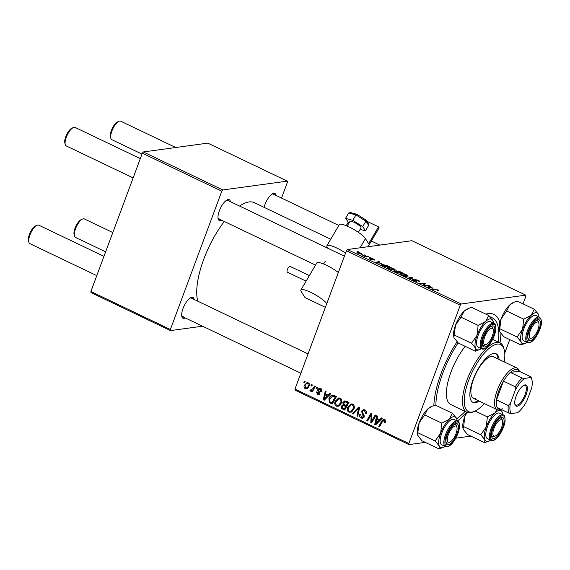 <?xml version="1.0" encoding="UTF-8"?>
<svg xmlns="http://www.w3.org/2000/svg" width="570" height="570" viewBox="0 0 570 570"><rect width="100%" height="100%" fill="white"/><g stroke="black" fill="none" stroke-linecap="round" stroke-linejoin="round"><path stroke-width="0.85" d="M185.264 317.946A11.535 4.268 -64.4 0 1 184.003 318.395A11.535 4.268 -64.4 0 1 181.83 316.663A11.535 4.268 -64.4 0 1 184.074 306.005A11.535 4.268 -64.4 0 1 190.957 297.568A11.535 4.268 -64.4 0 1 191.848 297.305A11.535 4.268 -64.4 0 1 194.114 299.442M308.057 353.92L191.271 298.089A10.253 3.798 115.6 0 0 190.337 297.96A10.253 3.798 115.6 0 0 190.202 297.982M221.616 220.205A11.535 4.268 -64.4 0 1 220.348 220.661A11.535 4.268 -64.4 0 1 218.175 218.923A11.535 4.268 -64.4 0 1 220.419 208.271A11.535 4.268 -64.4 0 1 227.302 199.835A11.535 4.268 -64.4 0 1 228.192 199.564A11.535 4.268 -64.4 0 1 230.458 201.709M344.408 256.179L227.622 200.348A10.253 3.798 115.6 0 0 226.689 200.227A10.253 3.798 115.6 0 0 226.546 200.248M264.081 207.33A11.535 4.268 -64.4 0 1 272.895 193.593A11.535 4.268 -64.4 0 1 273.792 193.323A11.535 4.268 -64.4 0 1 276.058 195.467M338.822 225.471L273.215 194.106A10.253 3.798 115.6 0 0 272.282 193.985A10.253 3.798 115.6 0 0 272.147 194.007M485.889 314.156A61.517 22.771 -64.4 0 1 488.283 313.621A61.517 22.771 -64.4 0 1 499.883 322.834M500.902 333.543A61.517 22.771 -64.4 0 1 499.99 342.848M466.509 412.573A61.517 22.771 -64.4 0 1 457.339 421.023M330.75 239.208L254.327 202.671A58.959 21.824 115.6 0 0 248.947 201.951A58.959 21.824 115.6 0 0 239.585 206.069M224.281 221.481A58.959 21.824 115.6 0 0 197.811 301.209M504.749 353.065L509.758 339.599M523.039 303.874L525.882 296.236L525.768 295.139L411.911 240.704L347.394 249.532L461.258 303.974L525.768 295.139M387.842 268.085L388.127 267.316C389.331 267.145 391.163 267.565 393.628 268.584C395.202 269.432 395.509 269.916 394.554 270.045L389.025 268.791C387.408 267.921 387.108 267.43 388.127 267.316L387.557 267.579M395.067 269.795L394.554 270.045M381.344 263.383L375.879 262.478L378.68 261.466L379.463 261.837L378.672 262.1L381.252 263.625M438.031 289.809L438.729 290.664L438.309 290.679L437.475 290.308L437.881 290.294L437.532 289.845L431.383 289.019L435.117 289.076L437.931 290.08M437.817 290.458L437.532 289.845M413.442 279.763L414.191 280.554L416.029 281.096L414.718 279.357L418.202 280.326C419.734 281.088 420.076 281.516 419.235 281.616L417.703 280.362L415.53 279.72L416.834 281.466L413.713 280.597C412.395 279.941 412.032 279.542 412.63 279.4L413.535 279.756L413.107 280.29M419.691 281.416L419.235 281.616M415.53 279.72L415.245 280.29M416.584 281.48L416.784 280.932L416.834 281.466M415.922 281.395L416.079 280.91M404.935 276.372L413.043 277.896L410.372 278.965L409.581 278.595L411.875 277.668L404.935 276.372M400.347 274.063L400.632 273.294C401.829 273.123 403.667 273.543 406.132 274.555C407.7 275.41 408.006 275.894 407.058 276.015L401.522 274.769C399.905 273.892 399.606 273.401 400.632 273.294L400.055 273.55M407.564 275.773L407.058 276.015M357.055 251.463L358.566 251.847L357.055 251.463M395.922 270.836L399.399 271.37L402.413 272.809L397.311 272.724L394.411 271.299L394.241 270.686L396.214 271.056L396.043 270.501L396.143 271.235M394.411 271.299L394.241 270.686L394.098 271.078M432.808 287.985L427.343 287.088L430.143 286.069L430.927 286.446L430.136 286.71L432.716 288.235M425.434 285.257L429.367 285.698L424.251 285.606L423.432 285.214L424.522 283.739L419.434 283.304L424.536 283.39L425.363 283.782L424.287 285.264L425.434 285.257L425.298 285.627M373.785 259.735L371.904 258.673L372.83 259.927L370.4 259.25L369.467 258.281L372.139 259.493L371.091 258.303L373.742 259.072L374.661 260.091L373.97 259.813M371.904 258.673L371.697 259.122M370.301 258.652L370.023 259.058M386.389 265.207L389.916 266.838L384.814 266.753L382.028 265.392C381.13 264.779 381.081 264.444 381.893 264.387L386.303 265.428M381.323 264.644L381.893 264.387L381.622 265.114M357.19 252.831L357.383 252.311L361.544 253.237L362.292 254.284L358.046 253.344C356.898 252.731 356.678 252.389 357.383 252.311L356.991 252.489M364.28 254.918L365.79 255.303L364.28 254.918M366.51 256.329L368.819 256.749L365.106 256.685L362.769 255.538L366.51 256.329L366.375 256.707M369.559 257.44L371.063 257.825L369.559 257.44M335.16 401.337L338.701 397.91L340.212 398.138C341.815 399.314 342.235 400.909 341.473 402.919L339.093 406.061L336.4 406.232C334.754 405.021 334.341 403.389 335.16 401.337L336.172 401.202M328.149 395.131L329.902 393.336L330.75 393.742L324.202 400.275L323.247 399.819L325.27 391.12L326.054 391.497L325.477 393.856L328.149 395.131L329.546 394.939M385.47 420.133L382.605 421.358L379.542 426.731L378.751 426.353L381.921 420.788L383.688 419.199L384.615 419.37L385.477 421.914L385.135 422.626L384.308 422.356L384.643 421.679L384.209 420.304L383.71 420.218L385.897 419.919M361.522 411.17L363.332 409.616L364.779 409.887C366.325 410.735 366.752 412.032 366.075 413.777L365.256 413.499L365.505 412.195L364.373 410.82L363.354 410.621L362.335 411.462L362.271 412.281L363.788 414.647L364.009 416.862L362.427 418.295L361.095 418.038C359.77 417.297 359.328 416.15 359.784 414.611L360.668 414.718L361.48 417.09L362.363 417.269L363.204 416.542L361.522 411.17L362.591 411.02M352.303 413.706L358.637 407.073L359.634 407.55L357.739 416.307L356.948 415.929L358.58 408.426L353.144 414.112L352.303 413.706L353.721 413.514M347.664 407.315L351.198 403.888L352.709 404.116C354.312 405.291 354.732 406.88 353.977 408.897L351.597 412.039L348.904 412.21C347.251 410.999 346.838 409.367 347.664 407.315L348.669 407.172M303.76 382.221L304.38 381.13L305.157 381.508L304.558 382.598L303.76 382.221L304.85 382.071M294.982 389.068L408.847 443.503L408.961 444.6L295.096 390.165L294.982 389.068L346.41 250.779L347.394 249.532M408.847 443.503L460.275 305.221L346.41 250.779M342.876 402.548L344.822 400.838L349.004 402.47L344.679 410.065L341.765 408.512L341.423 406.154L343.204 404.65L342.876 402.548L343.966 402.399M342.983 404.672L344.173 404.522M379.606 419.734L381.366 417.938L382.214 418.344L375.666 424.878L374.711 424.422L376.734 415.722L377.518 416.1L376.941 418.458L379.606 419.734L381.009 419.541M372.502 419.598L375.167 414.974L375.958 415.352L371.619 422.947L370.799 422.548L371.234 414.561L367.6 421.023L366.802 420.639L371.127 413.043L371.953 413.442L371.533 421.43L372.502 419.598L373.621 419.442M321.124 389.21L318.644 389.787L319.841 393.678L318.573 394.782L317.568 394.59L316.464 391.932L317.283 392.196L317.882 393.863L319.008 393.435L317.825 390.749L317.839 389.474L319.129 388.398L320.326 388.633C321.494 389.253 321.865 390.222 321.437 391.547L320.575 391.391L320.012 389.36L319.321 389.224L321.509 388.925M317.882 393.863L319.806 393.756M333.001 395.046L336.507 396.492L332.182 404.087L329.389 402.627L328.94 398.587C329.674 396.471 331.028 395.288 333.001 395.046L332.445 395.06M304.316 385.32L306.981 382.634L308.121 382.798C309.296 383.567 309.617 384.657 309.097 386.061L306.375 388.89L305.214 388.683C304.045 387.871 303.746 386.745 304.316 385.32L305.32 385.178M310.985 385.676L311.605 384.586L312.381 384.964L311.783 386.054L310.985 385.676L312.075 385.527M310.892 390.272L313.329 388.22L314.612 386.025L315.41 386.403L312.267 391.932L311.477 391.554L312.132 390.414L310.365 391.148L309.916 390.678L310.572 389.894L311.277 390.322L313.464 390.022M310.8 391.205L311.334 391.013M316.257 388.191L316.877 387.108L317.654 387.479L317.055 388.576L316.257 388.191L317.347 388.042M408.961 444.6L425.284 442.363M455.715 438.202L470.884 436.128M281.523 198.075L287.415 182.229L287.301 181.132L207.815 143.127L143.298 151.955L222.792 189.96L287.301 181.132M170.38 329.496L170.494 330.593L91.001 292.588L90.894 291.491L170.38 329.496L221.808 191.207L142.322 153.202L143.298 151.955M90.894 291.491L142.322 153.202M170.494 330.593L202.542 326.204M222.792 189.96L221.808 191.207M181.673 315.816A10.253 3.798 115.6 0 0 182.429 316.585A10.253 3.798 115.6 0 0 183.362 316.713M218.025 218.082A10.253 3.798 115.6 0 0 218.773 218.852A10.253 3.798 115.6 0 0 219.714 218.973M433.848 405.519A61.517 22.771 -64.4 0 1 457.055 341.779M461.258 303.974L460.275 305.221M345.285 409.011L344.75 408.747M343.339 408.291L341.765 408.512M342.47 406.011L341.423 406.154M343.796 405.441L344.437 404.672M345.249 401.85L345.954 401.016M347.18 401.601L344.8 401.907L345.456 401.95L343.653 402.94L344.594 404.75L346.246 405.541L347.707 402.976L345.456 401.95L347.372 401.693M347.137 405.755L346.596 405.498M344.394 408.797L345.741 406.431L343.076 405.555L342.214 406.495L343.055 408.156L344.394 408.797L345.484 408.647M346.838 406.282L345.741 406.431M345.42 405.22L343.076 405.555M347.337 405.391L346.246 405.541M348.797 402.826L347.707 402.976M351.519 412.074L348.904 412.21M351.091 411.911L350.372 411.412M351.077 404.935L352.288 403.959M353.649 404.864L351.27 404.899L348.413 407.778C347.835 409.232 348.128 410.393 349.282 411.262L352.737 411.077M352.901 410.877L351.213 411.113L353.208 408.483C353.749 407.044 353.45 405.904 352.296 405.049M354.148 408.355L353.208 408.483M350.322 411.419L351.213 411.113M357.846 415.808L356.948 415.929M359.478 408.305L358.58 408.426M366.211 413.371L365.256 413.499M366.282 413.115L365.363 413.243M366.396 412.074L365.505 412.195M365.805 410.621L364.373 410.82M363.425 417.803L361.095 418.038M363.282 417.739L362.548 417.247M360.19 414.554L359.784 414.611M364.137 416.414L363.204 416.542M364.13 415.544L363.19 415.673M363.852 410.55L364.487 409.759M385.356 422.213L384.308 422.356M385.591 421.551L384.643 421.679M379.848 426.203L378.751 426.353M383.076 420.624L381.921 420.788M384.322 420.133L384.828 419.484M376.35 424.194L374.711 424.422M380.575 419.983L379.962 419.691M376.877 422.427L378.822 420.489L376.692 419.47L375.63 423.802L376.877 422.427L378.323 422.228M380.261 420.29L378.822 420.489M376.92 423.631L375.63 423.802M378.53 419.221L376.692 419.47M371.932 422.391L370.799 422.548M371.918 414.468L371.234 414.561M367.899 420.489L366.802 420.639M372.566 421.287L371.533 421.43M321.53 391.255L320.575 391.391M319.442 394.333L317.568 394.59M319.563 394.191L319.1 393.856M319.941 393.307L319.008 393.435M319.948 392.801L319.107 392.915M318.708 390.628L317.825 390.749M319.036 389.31L317.839 389.474M320.048 389.125L320.333 388.64M324.886 399.591L323.247 399.819M329.111 395.373L328.498 395.081M325.413 397.824L327.358 395.886L325.228 394.868L324.166 399.2L325.413 397.824L326.859 397.625M328.797 395.687L327.358 395.886M325.456 399.021L324.166 399.2M327.066 394.618L325.228 394.868M332.787 403.033L332.253 402.776M331.02 402.406L329.389 402.627M329.937 398.444L328.94 398.587M332.417 396.114L333.564 395.153M335.06 395.801L332.467 396.107L329.702 399.007L329.823 401.672L331.897 402.826L335.21 397.005L332.467 396.107M332.987 402.676L331.897 402.826M336.3 396.855L335.21 397.005M336.043 396.271L334.205 396.521M339.022 406.097L336.4 406.232M338.587 405.933L337.875 405.441M338.58 398.957L339.791 397.981M341.152 398.886L338.772 398.929L335.908 401.8C335.331 403.254 335.623 404.415 336.785 405.284L340.24 405.099M340.404 404.907L338.715 405.135L340.71 402.505C341.252 401.073 340.953 399.926 339.798 399.071M341.651 402.377L340.71 402.505M337.825 405.448L338.715 405.135M307.465 388.412L305.214 388.683M307.401 388.384L306.81 387.963M307.394 383.439L308.092 382.784M308.876 383.396L307.836 383.539C306.51 383.489 305.591 384.209 305.093 385.698L305.52 387.956L308.377 387.75M305.52 387.956C306.881 388.049 307.8 387.322 308.285 385.783L307.836 383.539L307.23 383.46L309.417 383.161M309.232 385.655L308.285 385.783M312.567 391.405L311.477 391.554M313.215 390.265L312.132 390.414M312.552 390.849L312.103 390.379L309.916 390.678M397.034 272.595L398.708 272.382L396.007 271.192L395.039 271.056L394.753 271.491M398.572 272.745L398.708 272.382M395.694 271.954L397.119 272.36M395.039 271.056L395.78 271.719M399.171 272.759L401.024 272.424L396.82 270.871L396.492 271.363M400.888 272.788L401.024 272.424M397.561 271.833L399.306 272.396M396.82 270.871L397.646 271.605M403.923 275.652L406.666 275.474L406.453 276.058M406.146 276.044L405.626 274.59L401.373 273.671L400.774 274.37M401.914 274.947L404.016 275.424M401.373 273.671C400.653 273.757 400.86 274.106 402 274.719M411.661 278.452L412.046 277.419M411.569 278.488L411.875 277.668M412.53 279.891L412.716 279.386M434.981 289.439L435.117 289.076M429.851 286.845L430.143 286.069M429.751 287.501L431.932 287.843L429.794 286.824L428.348 287.309L429.659 287.757M428.441 285.677L428.576 285.321M423.895 285.435L424.522 283.739M378.387 262.243L378.68 261.466M378.295 262.891L380.468 263.233L378.338 262.214L376.884 262.706L378.195 263.148M384.622 266.382L388.526 266.447L382.648 264.765L382.563 265.356L384.529 266.618M388.391 266.81L388.526 266.447M382.463 265.62L382.648 264.765M391.426 269.681L394.169 269.496L393.948 270.08M393.642 270.073L393.129 268.62L388.868 267.701L388.277 268.392M389.41 268.969L391.512 269.446M388.868 267.701C388.156 267.779 388.362 268.128 389.495 268.748M358.167 252.681L358.423 253.308L361.466 253.914L361.188 253.287L358.167 252.681L358.359 253.486M361.33 254.284L361.188 253.287M367.885 256.735L368.021 256.372M455.223 425.982A8.97 3.32 115.6 0 0 448.348 434.711A8.97 3.32 115.6 0 0 449.124 442.391A8.97 3.32 115.6 0 0 449.816 442.178A8.97 3.32 115.6 0 0 455.174 435.615A8.97 3.32 115.6 0 0 456.919 427.329A8.97 3.32 115.6 0 0 455.223 425.982M449.816 442.178L448.405 442.812A10.253 3.798 -64.4 0 1 447.614 443.047A10.253 3.798 -64.4 0 1 446.68 442.918A10.253 3.798 -64.4 0 1 445.925 442.149A10.253 3.798 115.6 0 0 446.68 442.918A10.253 3.798 115.6 0 0 449.167 442.384M456.663 426.695A10.253 3.798 115.6 0 0 455.523 424.422A10.253 3.798 115.6 0 0 454.447 424.322A10.253 3.798 -64.4 0 1 454.589 424.294A10.253 3.798 -64.4 0 1 455.523 424.422A10.253 3.798 -64.4 0 1 456.52 425.84L456.919 427.329M28.899 242.243L28.5 240.747A8.97 3.32 -64.4 0 1 30.246 232.467A8.97 3.32 -64.4 0 1 35.596 225.905L37.007 225.271A10.253 3.798 115.6 0 0 30.894 232.774A10.253 3.798 115.6 0 0 28.899 242.243A10.253 3.798 115.6 0 0 29.897 243.661L96.786 275.638M103.961 256.343L38.739 225.157A10.253 3.798 115.6 0 0 37.805 225.036A10.253 3.798 115.6 0 0 37.007 225.271M65.244 144.502L64.845 143.013A8.97 3.32 -64.4 0 1 66.597 134.727A8.97 3.32 -64.4 0 1 71.948 128.165L73.359 127.538A10.253 3.798 115.6 0 0 67.239 135.033A10.253 3.798 115.6 0 0 65.244 144.502A10.253 3.798 115.6 0 0 66.241 145.927L133.131 177.904M140.313 158.602L75.09 127.424A10.253 3.798 115.6 0 0 74.15 127.295A10.253 3.798 115.6 0 0 73.359 127.538M491.575 328.242A8.97 3.32 115.6 0 0 484.692 336.97A8.97 3.32 115.6 0 0 485.469 344.651A8.97 3.32 115.6 0 0 486.167 344.444A8.97 3.32 115.6 0 0 491.518 337.882A8.97 3.32 115.6 0 0 493.264 329.595A8.97 3.32 115.6 0 0 491.575 328.242M486.167 344.444L484.757 345.071A10.253 3.798 -64.4 0 1 483.959 345.313A10.253 3.798 -64.4 0 1 483.025 345.185A10.253 3.798 -64.4 0 1 482.27 344.415A10.253 3.798 115.6 0 0 483.025 345.185A10.253 3.798 115.6 0 0 485.512 344.643M493.014 328.961A10.253 3.798 115.6 0 0 491.867 326.681A10.253 3.798 115.6 0 0 490.799 326.582A10.253 3.798 -64.4 0 1 490.934 326.56A10.253 3.798 -64.4 0 1 491.867 326.681A10.253 3.798 -64.4 0 1 492.872 328.099L493.264 329.595M112.817 232.539L84.339 218.923A10.253 3.798 115.6 0 0 83.398 218.794A10.253 3.798 115.6 0 0 82.607 219.037A10.253 3.798 115.6 0 0 76.487 226.532A10.253 3.798 115.6 0 0 74.492 236.001A10.253 3.798 115.6 0 0 75.489 237.419L105.635 251.833M494.717 436.15A8.97 3.32 115.6 0 0 495.416 435.936A8.97 3.32 115.6 0 0 500.766 429.374A8.97 3.32 115.6 0 0 502.512 421.095A8.97 3.32 115.6 0 0 500.823 419.741A8.97 3.32 115.6 0 0 493.941 428.469A8.97 3.32 115.6 0 0 494.717 436.15M502.263 420.461A10.253 3.798 115.6 0 0 501.116 418.18A10.253 3.798 115.6 0 0 500.047 418.081A10.253 3.798 -64.4 0 1 500.182 418.059A10.253 3.798 -64.4 0 1 501.116 418.18A10.253 3.798 -64.4 0 1 502.113 419.598L502.512 421.095M495.416 435.936L494.005 436.57A10.253 3.798 -64.4 0 1 493.207 436.805A10.253 3.798 -64.4 0 1 492.273 436.684A10.253 3.798 -64.4 0 1 491.518 435.907A10.253 3.798 115.6 0 0 492.273 436.684A10.253 3.798 115.6 0 0 494.76 436.143M74.492 236.001L74.093 234.512A8.97 3.32 -64.4 0 1 75.846 226.226A8.97 3.32 -64.4 0 1 81.197 219.664L82.607 219.037M531.069 338.409A8.97 3.32 115.6 0 0 531.76 338.202A8.97 3.32 115.6 0 0 537.111 331.64A8.97 3.32 115.6 0 0 538.864 323.354A8.97 3.32 115.6 0 0 537.168 322.007A8.97 3.32 115.6 0 0 530.292 330.728A8.97 3.32 115.6 0 0 531.069 338.409M538.607 322.72A10.253 3.798 115.6 0 0 537.467 320.447A10.253 3.798 115.6 0 0 536.391 320.34A10.253 3.798 -64.4 0 1 536.527 320.319A10.253 3.798 -64.4 0 1 537.467 320.447A10.253 3.798 -64.4 0 1 538.465 321.865L538.864 323.354M531.76 338.202L530.349 338.829A10.253 3.798 -64.4 0 1 529.558 339.072A10.253 3.798 -64.4 0 1 528.618 338.943A10.253 3.798 -64.4 0 1 527.87 338.174A10.253 3.798 115.6 0 0 528.618 338.943A10.253 3.798 115.6 0 0 531.112 338.402M175.76 147.516L120.683 121.182A10.253 3.798 115.6 0 0 119.75 121.061A10.253 3.798 115.6 0 0 118.952 121.296A10.253 3.798 115.6 0 0 112.839 128.799A10.253 3.798 115.6 0 0 110.844 138.268A10.253 3.798 115.6 0 0 111.841 139.686L141.987 154.1M110.844 138.268L110.445 136.772A8.97 3.32 -64.4 0 1 112.19 128.485A8.97 3.32 -64.4 0 1 117.541 121.923L118.952 121.296M440.66 433.122A16.915 6.263 -64.4 0 1 444.507 425.256A16.915 6.263 -64.4 0 1 449.253 419.228L441.793 423.139L440.66 433.122L435.145 441.002L439.285 446.018L439.043 448.939L443.439 447.208A16.915 6.263 -64.4 0 1 439.285 446.018A16.915 6.263 115.6 0 1 440.66 433.122M449.873 429.495A11.535 4.268 -64.4 0 1 455.202 423.909A11.535 4.268 -64.4 0 1 458.451 427.6A11.535 4.268 -64.4 0 1 454.475 438.879A11.535 4.268 -64.4 0 1 446.075 442.997A11.535 4.268 -64.4 0 1 449.873 429.495M445.063 426.396A14.1 5.216 115.6 0 0 441.793 444.849L445.448 446.595A14.1 5.216 -64.4 0 1 448.718 428.141A14.1 5.216 -64.4 0 1 457.61 421.159L453.955 419.413A14.1 5.216 115.6 0 0 445.063 426.396M439.043 448.939L421.943 440.767L417.489 434.939L419.178 422.847L424.693 414.967L441.793 423.139M418.052 432.822L435.145 441.002M424.693 414.967L427.764 408.961L432.053 406.239L435.231 405.049L452.324 413.222L449.253 419.228A16.915 6.263 -64.4 0 1 456.463 418.245L452.324 413.222M456.819 419.207L456.463 418.245A16.915 6.263 -64.4 0 1 456.819 419.207A16.915 6.263 -64.4 0 1 457.083 420.902M417.475 434.874A16.915 6.263 -64.4 0 1 417.454 434.782A16.915 6.263 -64.4 0 1 419.178 422.847A16.915 6.263 -64.4 0 1 427.764 408.961A16.915 6.263 -64.4 0 1 430.834 406.788L432.053 406.239M444.921 446.346A16.915 6.263 -64.4 0 1 443.439 447.208M453.827 337.148A16.915 6.263 -64.4 0 1 453.798 337.041A16.915 6.263 -64.4 0 1 453.613 332.709A16.915 6.263 -64.4 0 1 455.523 325.107L461.037 317.226L478.137 325.406L477.012 335.381L471.497 343.261L475.636 348.284L475.387 351.206L479.783 349.467A16.915 6.263 -64.4 0 1 475.636 348.284A16.915 6.263 -64.4 0 1 477.012 335.381A16.915 6.263 -64.4 0 1 485.597 321.494L478.137 325.406M475.387 351.206L458.294 343.033L454.155 338.01L453.841 337.198L455.523 325.107A16.915 6.263 -64.4 0 1 464.115 311.22L468.405 308.505L471.575 307.308L488.675 315.488L485.597 321.494A16.915 6.263 115.6 0 1 492.815 320.504A16.915 6.263 -64.4 0 1 493.171 321.473A16.915 6.263 -64.4 0 1 493.428 323.169M493.171 321.473L488.675 315.488M494.746 330.593A11.535 4.268 -64.4 0 1 488.832 343.91A11.535 4.268 -64.4 0 1 482.427 345.256A11.535 4.268 -64.4 0 1 482.298 342.306A11.535 4.268 -64.4 0 1 491.547 326.168A11.535 4.268 -64.4 0 1 494.746 330.593M493.955 323.418L490.307 321.672A14.1 5.216 115.6 0 0 482.284 327.322A14.1 5.216 115.6 0 0 476.62 341.551A14.1 5.216 115.6 0 0 478.145 347.116L481.8 348.861A14.1 5.216 -64.4 0 1 480.275 343.297A14.1 5.216 -64.4 0 1 485.939 329.068A14.1 5.216 -64.4 0 1 493.955 323.418C495.223 323.254 495.85 325.263 495.836 329.453C494.974 338.053 486.609 351.312 481.8 348.861M454.397 335.089L471.497 343.261M461.037 317.226L464.115 311.22A16.915 6.263 -64.4 0 1 467.179 309.047L468.405 308.505M481.265 348.605A16.915 6.263 -64.4 0 1 479.783 349.467M489.032 440.966A16.915 6.263 115.6 0 1 484.885 439.776A16.915 6.263 -64.4 0 1 484.35 434.482A16.915 6.263 -64.4 0 1 486.26 426.88L480.745 434.76L484.885 439.776L484.635 442.705L489.032 440.966A16.915 6.263 115.6 0 0 490.514 440.104M491.547 433.799A11.535 4.268 -64.4 0 1 500.795 417.668A11.535 4.268 -64.4 0 1 503.994 422.085A11.535 4.268 -64.4 0 1 498.08 435.409A11.535 4.268 -64.4 0 1 491.668 436.755A11.535 4.268 -64.4 0 1 491.547 433.799M485.868 433.05A14.1 5.216 115.6 0 0 487.393 438.608L491.041 440.353A14.1 5.216 -64.4 0 1 489.523 434.796A14.1 5.216 -64.4 0 1 495.188 420.567A14.1 5.216 -64.4 0 1 503.203 414.917L499.555 413.172A14.1 5.216 115.6 0 0 491.532 418.822A14.1 5.216 115.6 0 0 485.868 433.05M484.635 442.705L467.543 434.525L463.403 429.509L463.089 428.697L463.645 426.588L480.745 434.76M463.645 426.588L464.771 416.606L467.065 412.345M487.386 416.898L486.26 426.88A16.915 6.263 -64.4 0 1 494.846 412.986L487.386 416.898L475.145 411.048M501.116 409.403L501.051 409.431A23.071 8.543 -64.4 0 1 497.161 409.688L494.846 412.986A16.915 6.263 -64.4 0 1 502.063 412.003L500.453 409.673M502.419 412.972L502.063 412.003A16.915 6.263 -64.4 0 1 502.419 412.972A16.915 6.263 -64.4 0 1 502.676 414.661M463.075 428.647A16.915 6.263 -64.4 0 1 463.047 428.54A16.915 6.263 -64.4 0 1 464.771 416.606A16.915 6.263 -64.4 0 1 466.702 412.174M520.987 344.964L503.887 336.792L499.748 331.769L499.434 330.956L501.123 318.872A16.915 6.263 -64.4 0 1 504.963 311.006A16.915 6.263 -64.4 0 1 509.708 304.978L513.997 302.264L517.175 301.074L534.268 309.246L531.197 315.253L523.73 319.164L522.605 329.139L517.09 337.02L521.229 342.043L520.987 344.964L525.383 343.226A16.915 6.263 -64.4 0 1 521.229 342.043A16.915 6.263 -64.4 0 1 522.605 329.139A16.915 6.263 -64.4 0 1 531.197 315.253A16.915 6.263 -64.4 0 1 538.408 314.262L534.268 309.246M499.42 330.892A16.915 6.263 -64.4 0 1 499.391 330.807A16.915 6.263 -64.4 0 1 501.123 318.872L506.637 310.992L509.708 304.978A16.915 6.263 -64.4 0 1 512.779 302.805L513.997 302.264M536.42 334.896A11.535 4.268 -64.4 0 1 528.019 339.022A11.535 4.268 -64.4 0 1 531.817 325.52A11.535 4.268 -64.4 0 1 537.147 319.927A11.535 4.268 -64.4 0 1 540.396 323.625A11.535 4.268 -64.4 0 1 536.42 334.896M539.555 317.184L535.9 315.431A14.1 5.216 115.6 0 0 527.008 322.421A14.1 5.216 115.6 0 0 523.737 340.874L527.393 342.62A14.1 5.216 -64.4 0 1 530.663 324.166A14.1 5.216 -64.4 0 1 539.555 317.184C542.754 320.703 541.828 326.881 536.783 335.723C533.52 341.052 530.385 343.354 527.393 342.62M499.997 328.847L517.09 337.02M506.637 310.992L523.73 319.164M538.721 315.075L538.408 314.262A16.915 6.263 115.6 0 1 538.764 315.231L538.721 315.075M526.858 342.363A16.915 6.263 -64.4 0 1 525.383 343.226M539.02 316.927A16.915 6.263 115.6 0 0 538.764 315.231M499.135 359.485A26.918 9.961 115.6 0 0 496.164 353.806A26.918 9.961 115.6 0 0 493.705 353.478A26.918 9.961 115.6 0 0 474.247 376.713A26.918 9.961 115.6 0 0 472.943 402.37A26.918 9.961 115.6 0 0 475.401 402.698A26.918 9.961 115.6 0 0 479.235 401.116M472.423 402.071A26.918 9.961 115.6 0 0 474.326 402.185A26.918 9.961 115.6 0 0 478.159 400.603M498.059 358.972A26.918 9.961 115.6 0 0 495.601 353.592M504.236 361.929A37.171 13.758 115.6 0 0 504.201 349.695A37.171 13.758 115.6 0 0 497.19 344.102A37.171 13.758 115.6 0 0 468.697 380.261A37.171 13.758 115.6 0 0 471.91 412.074A37.171 13.758 115.6 0 0 474.796 411.212A37.171 13.758 115.6 0 0 484.336 403.553M474.796 411.212L473.385 411.839A38.454 14.236 -64.4 0 1 470.4 412.73A38.454 14.236 -64.4 0 1 466.894 412.267A38.454 14.236 -64.4 0 1 468.754 375.616A38.454 14.236 -64.4 0 1 496.555 342.42A38.454 14.236 -64.4 0 1 500.061 342.884A38.454 14.236 -64.4 0 1 503.809 348.206L504.201 349.695M465.22 346.339A38.454 14.236 115.6 0 0 448.084 381.358A38.454 14.236 115.6 0 0 450.777 404.558L466.894 412.267M458.13 342.876A57.677 21.347 115.6 0 0 435.9 405.37M475.636 398.665A23.071 8.543 -64.4 0 1 473.528 398.387A23.071 8.543 -64.4 0 1 474.639 376.399A23.071 8.543 -64.4 0 1 491.326 356.478A23.071 8.543 -64.4 0 1 493.428 356.763L517.061 368.056A23.071 8.543 -64.4 0 1 519.306 371.248L519.327 371.319M456.677 418.743A57.677 21.347 115.6 0 0 465.134 411.426M498.308 342.043A57.677 21.347 115.6 0 0 492.245 317.839A57.677 21.347 115.6 0 0 490.35 317.205M526.046 394.868A11.664 4.318 -64.4 0 1 519.733 404.8A11.664 4.318 -64.4 0 1 514.909 404.458A11.664 4.318 -64.4 0 1 516.099 396.228A11.664 4.318 -64.4 0 1 524.136 385.156A11.664 4.318 -64.4 0 1 526.046 394.868M514.803 403.973A10.894 4.033 115.6 0 0 515.729 405.07A10.894 4.033 115.6 0 0 525.077 394.604A10.894 4.033 115.6 0 0 525.127 385.413A10.894 4.033 115.6 0 0 523.695 385.377M473.528 398.387L497.161 409.688A23.071 8.543 -64.4 0 1 497.268 390.222A23.071 8.543 -64.4 0 1 517.061 368.056M515.287 386.781L503.467 381.13L496.499 399.884L508.312 405.534L510.449 403.197A20.506 7.588 115.6 0 0 511.49 413.542L517.581 412.709A20.506 7.588 115.6 0 0 526.851 400.952L531.703 387.899A20.506 7.588 115.6 0 0 531.917 379.884A20.506 7.588 115.6 0 0 530.656 377.554L524.571 378.387A20.506 7.588 115.6 0 0 515.301 390.144L515.287 386.781A21.788 8.066 -64.4 0 1 522.163 378.053L510.349 372.409L519.092 371.213A21.788 8.066 115.6 0 0 510.349 372.409A21.788 8.066 115.6 0 0 503.467 381.13A21.788 8.066 115.6 0 0 498.893 390.657A21.788 8.066 115.6 0 0 496.499 399.884A21.788 8.066 115.6 0 0 497.275 407.564A21.788 8.066 115.6 0 0 502.462 408.804M530.656 377.554L530.912 376.856A21.788 8.066 -64.4 0 1 531.518 378.395L531.917 379.884M519.092 371.213L530.912 376.856M522.163 378.053L524.571 378.387M515.301 390.144L510.449 403.197M511.49 413.542L509.088 413.214A21.788 8.066 -64.4 0 1 508.312 405.534M497.275 407.564L509.088 413.214M347.187 226.083L349.973 221.338A6.405 1.339 30.4 0 1 355.096 222.827A6.405 1.339 30.4 0 1 360.867 227.159A6.405 1.339 30.4 0 1 361.017 227.836L358.373 232.332M306.097 281.145L287.394 272.204A3.206 1.183 -64.4 0 1 287.187 272.018A3.206 1.183 -64.4 0 1 287.871 268.477A3.206 1.183 -64.4 0 1 290.159 266.425L309.36 275.602M366.695 221.196L378.551 226.86L368.669 243.675L365.448 238.616A15.383 3.22 -149.6 0 0 351.605 228.228A15.383 3.22 -149.6 0 0 339.3 224.658L326.931 245.706A15.383 3.22 -149.6 0 0 327.301 247.337L327.914 248.299M345.562 253.08A15.383 3.22 -149.6 0 0 326.931 245.706M348.135 222.421L346.218 225.677M326.781 303.575A15.383 3.22 -149.6 0 0 312.745 293.336A15.383 3.22 -149.6 0 0 300.896 290.009A15.383 3.22 -149.6 0 0 301.266 291.633L305.064 297.618L325.385 307.33M323.439 263.917A10.253 3.798 115.6 0 0 325.434 261.039M368.006 246.71L379.136 227.779L378.551 226.86M338.338 272.488A15.383 3.22 -149.6 0 0 324.971 264.558A15.383 3.22 -149.6 0 0 316.77 262.991L300.896 290.009M365.441 230.821L368.612 225.421L365.911 221.167L365.819 219.92L356.856 214.299L355.965 214.94L352.794 220.341L362.734 226.575L365.441 230.821L360.119 229.361M350.6 212.653L348.726 212.952L345.548 218.353L352.794 220.341M348.726 212.952L355.965 214.94L365.911 221.167L362.734 226.575M348.968 223.048L345.548 218.353M356.856 214.299L350.158 212.453M365.819 219.92L368.534 224.081L368.612 225.421M344.943 408.847L342.755 409.146M346.66 405.526L344.472 405.826M348.078 402.028L346.239 402.278M358.986 410.571L358.038 410.699M363.368 414.005L362.157 414.169M371.761 418.85L370.92 418.971M371.854 416.243L371.041 416.357M319.606 391.946L318.666 392.075M332.495 402.89L330.308 403.19M314.462 388.07L313.329 388.22M410.813 278.787L411.134 277.932M415.979 280.825L416.121 280.44M423.567 285.278L423.845 284.523M423.688 285.335L424.18 284.031M372.06 259.849L372.31 259.179M449.516 428.768A13.331 4.938 115.6 0 0 445.405 445.127A13.331 4.938 115.6 0 0 454.832 439.605A13.331 4.938 115.6 0 0 458.943 423.239A13.331 4.938 115.6 0 0 449.516 428.768M495.715 329.681A13.331 4.938 115.6 0 0 489.601 326.282A13.331 4.938 115.6 0 0 481.329 343.218A13.331 4.938 115.6 0 0 487.443 346.617A13.331 4.938 115.6 0 0 495.715 329.681M490.578 434.711A13.331 4.938 115.6 0 0 496.684 438.109A13.331 4.938 115.6 0 0 504.963 421.18A13.331 4.938 115.6 0 0 498.85 417.782A13.331 4.938 115.6 0 0 490.578 434.711M536.776 335.63A13.331 4.938 115.6 0 0 540.887 319.264A13.331 4.938 115.6 0 0 531.461 324.786A13.331 4.938 115.6 0 0 527.35 341.152A13.331 4.938 115.6 0 0 536.776 335.63M360.055 247.8L365.448 238.616M351.27 404.899L353.457 404.6M363.354 410.621L365.541 410.322M362.363 417.269L364.543 416.969M338.772 398.929L340.96 398.63M415.395 279.792L415.216 280.269M416.15 281.038L416.014 281.409M371.811 258.723L371.668 259.101M382.221 264.943L382.05 265.399M357.853 252.816L357.718 253.173M361.772 253.778L361.579 254.306M300.882 373.215L182.429 316.585M218.773 218.852L315.531 265.107M379.855 245.093L371.348 241.024M445.448 446.595C448.44 447.329 451.575 445.035 454.839 439.698C459.769 432.188 460.98 421.943 457.61 421.159M491.041 440.353C495.857 442.812 504.222 429.552 505.077 420.952C505.098 416.77 504.471 414.761 503.203 414.917M492.245 317.839L489.879 316.706M500.061 342.884L492.658 339.342"/></g></svg>
